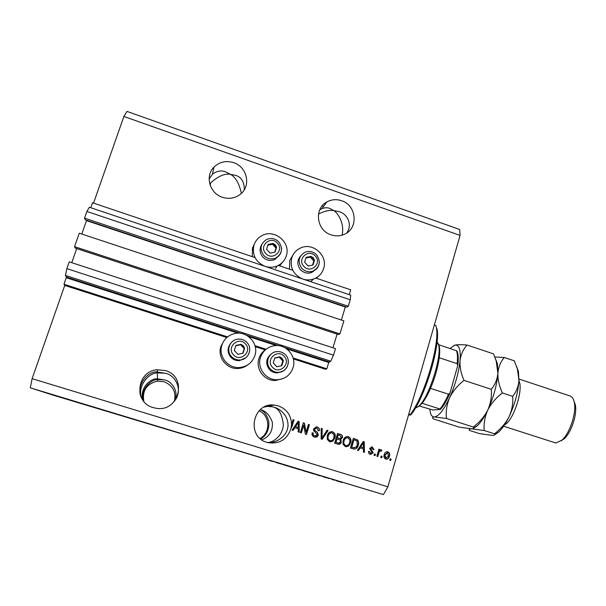 <?xml version="1.0" encoding="UTF-8"?>
<svg xmlns="http://www.w3.org/2000/svg" width="606" height="606" viewBox="0 0 606 606"><rect width="100%" height="100%" fill="white"/><g stroke="black" fill="none" stroke-linecap="round" stroke-linejoin="round"><path stroke-width="0.91" d="M293.099 357.964L326.816 368.812L325.536 369.274L293.349 358.926M66.842 268.64L333.512 355.177L335.497 348.617L69.22 261.868L66.842 268.64L65.433 275.419L66.425 277.056L63.994 284.267L227.583 336.891M254.975 345.7L266.072 349.268M63.994 284.267L64.751 285.418L226.818 337.534M255.224 346.662L265.314 349.912M286.805 348.935L328.732 362.479L326.816 368.812M328.732 362.479L330.747 361.199L65.433 275.419M333.512 355.177L330.747 361.199M71.773 262.701L76.712 248.596L337.087 334.126L332.952 347.791M74.553 246.642L75.212 248.059L338.61 334.58L339.951 333.876L343.882 320.862L79.265 233.204L74.553 246.642L339.951 333.876M81.802 234.052L86.507 220.622L345.291 307.007L341.352 320.029M85.128 219.758L346.905 307.159L348.298 306.257L84.552 218.13L85.128 219.758M350.253 299.796L350.722 295.145L89.324 207.244L86.885 211.464L350.253 299.796L348.298 306.257M86.885 211.464L84.552 218.13M315.787 278.063L350.715 289.842L349.261 294.652M90.786 207.737L92.521 202.775L255.02 257.565M278.305 265.42L292.812 270.314M276.412 462.461L325.96 477.422L276.412 462.461M55.252 395.604L108.519 411.709L55.252 395.604M143.849 401.407C142.069 390.514 146.644 383.75 157.56 381.121L164.097 381.75C172.998 385.507 176.407 392.067 174.323 401.422M143.592 401.089C139.622 391.423 149.72 379.583 157.522 379.553L164.309 379.871L157.507 378.864C149.402 377.924 138.562 390.287 143.319 400.733M209.774 183.951L210.608 182.921C218.236 176.134 224.841 173.271 230.424 174.331L225.735 171.937C221.485 170.127 217.054 170.884 212.441 174.21L209.138 179.02M233.696 162.688C226.068 160.355 219.478 161.84 213.926 167.142C204.813 176.013 209.638 193.344 222.334 197.245C229.03 199.321 235.045 198.321 240.385 194.246C251.308 186.019 247.24 166.9 233.696 162.688M142.372 399.369C136.009 388.764 147.569 372.788 157.348 372.895L165.059 373.213L157.325 372.001C147.114 370.516 134.684 387.393 142.122 398.96M165.355 370.569L157.272 369.774C136.698 370.91 133.176 402.513 153.182 407.596L156.06 408.239C179.179 412.641 187.921 376.538 165.355 370.569M318.476 214.054C324.619 211.024 329.717 209.85 333.762 210.54L329.8 208.411C327.452 207.464 324.808 207.547 321.877 208.653L319.665 210.002M341.61 200.737C336.421 199.018 331.49 199.427 326.823 201.972C313.764 208.646 316.559 230.538 331.081 234.855C335.61 236.348 340.004 236.181 344.253 234.355C358.684 228.674 356.805 205.343 341.61 200.737M265.996 406.247L273.011 406.884L266.738 405.982M278.305 405.853L274.063 405.05C252.55 402.437 245.915 436.934 267.041 442.357L268.541 442.751C279.707 444.062 287.176 439.38 290.948 428.722L291.531 424.647C291.289 415.398 286.88 409.133 278.305 405.853M254.368 244.021L252.558 247.839L252.247 256.633M279.548 265.837L282.805 261.966M265.67 266.542C269.67 267.693 273.541 267.481 277.298 265.898C281.722 263.868 284.714 260.557 286.252 255.967C291.334 242.18 273.723 228.038 261.284 236.007C257.747 238.113 255.323 241.12 254.012 245.021C251.914 254.717 255.444 261.769 264.602 266.185M289.479 269.193L289.751 260.444L293.402 254.262M302.288 278.858C293.251 274.495 289.744 267.488 291.774 257.838C293.259 253.391 296.107 250.149 300.311 248.119C312.628 241.756 328.27 255.603 323.589 268.632C321.884 273.715 318.521 277.184 313.491 279.055C310.158 280.161 306.78 280.214 303.341 279.214M247.869 364.789C245.127 366.948 242.014 368.168 238.522 368.456C226.97 369.728 217.009 357.237 220.932 346.359L223.932 340.852M254.868 355.601C252.293 362.608 247.256 366.577 239.779 367.501C228.053 368.796 217.933 356.101 221.917 345.056C224.084 339.027 228.28 335.209 234.499 333.603C246.907 330.346 259.163 343.617 254.868 355.601M265.239 349.882C262.201 352.063 260.103 354.942 258.944 358.51C255.27 368.978 264.337 381.083 275.389 380.492L282.267 378.856M293.031 367.812C297.001 356.404 286.085 343.579 274.192 345.746C267.42 347.011 262.868 350.897 260.512 357.404C256.785 368.031 265.996 380.326 277.222 379.727C285.055 379.136 290.319 375.159 293.031 367.812M267.981 442.615C275.094 443.327 287.092 437.191 287.994 426.079C288.486 415.163 279.608 408.633 274.192 407.217L273.011 406.884C278.662 408.194 282.116 414.118 283.358 424.662C282.805 435.517 273.329 442.759 267.36 442.448M346.852 232.901C353.313 223.152 345.92 213.251 339.148 211.683L333.762 210.54C337.762 212.911 344.791 223.356 342.095 235.151M260.232 409.732C264.027 410.883 266.882 414.777 268.791 421.42C269.367 429.374 266.701 435.244 260.785 439.047M244.339 189.648C244.233 181.702 241.264 176.929 235.431 175.331L230.424 174.331C235.529 177.013 239.181 183.36 241.377 193.367M174.907 400.702C179.141 389.408 170.195 380.954 165.158 380.106L164.309 379.871M176.141 398.907C183.05 385.817 172.324 374.288 166.15 373.516L165.059 373.213M261.86 439.85C269.572 436.638 273.048 430.707 272.291 422.056C269.473 414.86 265.542 410.754 260.512 409.739L260.512 409.739M53.631 395.309L383.431 494.594L30.3 387.832L53.631 395.309M291.531 424.647L293.062 419.632L294.069 419.943L290.948 428.722M303.712 425.117L301.349 432.904L300.349 432.593L303.318 422.814L304.386 423.147L306.075 432.192L308.431 424.405L309.431 424.715L306.477 434.487L305.401 434.154L303.712 425.117L301.152 432.843M318.256 435.153C317.68 436.706 316.59 437.388 314.976 437.206L314.385 437.07C312.408 436.312 311.673 434.881 312.173 432.775L313.204 432.957C312.908 434.426 313.438 435.426 314.809 435.949L317.249 434.873L315.415 432.29C313.938 431.548 313.347 430.389 313.643 428.806L316.582 426.859L317.226 427.003C319.014 427.654 319.695 428.934 319.286 430.821L318.256 430.639L316.915 428.147L314.628 429.139L314.643 430.23L317.483 432.366L318.256 435.153L315.271 437.244M328.096 430.518L322.165 439.335L321.142 439.017L321.21 428.374L322.233 428.692L321.945 438.017L327.066 430.199L328.096 430.518L321.953 439.267M329.619 441.774L327.27 439.373L327.301 435.729C327.944 433.116 329.52 431.752 332.035 431.646L332.611 431.783C335.035 433.093 335.792 435.146 334.883 437.949L332.868 441.153L329.619 441.774M345.428 446.652L343.079 444.266L343.11 440.63C343.753 438.002 345.322 436.646 347.829 436.555L348.382 436.684C350.791 437.986 351.548 440.039 350.647 442.834L348.655 446.031L345.428 446.652M360.138 447.895L358.464 450.546L357.442 450.228L363.297 441.456L364.251 441.751L364.418 452.387L363.403 452.068L363.426 448.917L360.138 447.895L358.191 450.455M391.105 459.121L390.703 460.499L389.734 460.204L390.135 458.818L391.105 459.121L390.37 460.401M460.075 235.431L459.651 229.492L126.972 111.406L123.874 116.458L460.075 235.431L387.893 486.823L383.431 494.594M123.874 116.458L93.551 203.116M64.751 285.418L32.11 378.682L387.893 486.823M318.082 276.586L316.423 278.275M389.438 456.197C389.014 458.159 387.893 459.159 386.067 459.189L385.757 459.113C384.03 458.166 383.515 456.682 384.204 454.659C384.628 452.758 385.734 451.788 387.514 451.735L387.863 451.826C389.575 452.743 390.097 454.205 389.438 456.197L389.09 456.159C388.711 457.954 387.688 458.962 386.022 459.181M382.128 456.348L381.727 457.727L380.757 457.432L381.159 456.045L382.128 456.348L381.409 457.628M378.894 452.871L377.833 456.53L376.864 456.227L378.909 449.182L379.879 449.485L379.553 450.606L380.939 449.69L381.871 450.379L381.219 451.265L380.485 450.909L379.485 451.493L377.523 456.432M375.44 454.28L375.038 455.659L374.061 455.364L374.463 453.977L375.44 454.28L374.72 455.568M373.228 452.758L370.251 454.326C368.902 453.818 368.35 452.826 368.584 451.334L369.599 451.508L370.614 453.333L372.198 452.629L369.592 448.349L372.342 447.008L373.978 449.713L372.97 449.531L372.084 448.023L370.607 448.508L373.228 452.758L370.652 454.424M358.267 445.13C357.707 447.713 356.23 449.031 353.851 449.084L350.442 448.069L353.306 438.35L357.419 439.827C358.744 441.342 359.025 443.115 358.267 445.13L357.964 445.099C357.464 447.433 356.146 448.773 354.002 449.107M341.322 442.13C340.852 443.698 339.837 444.41 338.292 444.266L334.671 443.198L337.565 433.457L340.511 434.373C342.095 434.881 342.723 435.964 342.39 437.623L340.724 439.335L341.322 442.13L338.466 444.296M294.857 427.7L293.122 430.366L292.084 430.04L298.144 421.208L299.122 421.511L299.228 432.245L298.182 431.927L298.228 428.737L294.652 427.7L292.956 430.313M268.269 460.159L272.768 461.514L268.269 460.159M281.169 464.067L276.033 462.514L281.169 464.067M288.456 466.256L282.669 464.507L288.456 466.256M291.024 467.052L294.819 468.188L291.024 467.052M304.182 471.029L308.045 472.18L304.182 471.029M316.135 474.634L320.006 475.808L316.135 474.634M342.079 482.482L341.042 482.171L342.079 482.482M340.519 482.005L336.05 480.656L340.519 482.005M334.573 480.21L333.542 479.899L334.573 480.21M331.777 479.361L334.012 480.035L331.777 479.361M329.081 478.551L328.051 478.24L329.081 478.551M327.157 477.967L323.278 476.793L327.157 477.967M314.37 474.097L308.348 472.286L314.37 474.097M300.409 469.885L295.213 468.317L300.409 469.885M32.11 378.682L30.3 387.832M338.739 481.459L336.875 480.906L338.739 481.459M317.726 475.112L316.567 474.763L317.726 475.112M310.355 472.877L313.628 473.869L310.355 472.877M305.379 471.37L302.47 470.506L305.379 471.37M297.114 468.877L299.947 469.733L297.114 468.877M296.607 468.726L299.599 469.635L296.607 468.718M292.115 467.362L289.259 466.506L292.115 467.362M263.049 458.583L264.277 458.962L263.049 458.583M390.12 458.878L390.749 459.075M387.181 451.705L387.863 451.826M387.514 451.788C389.219 452.712 389.749 454.167 389.09 456.159M387.226 452.765L384.833 454.917L386.128 458.128M387.552 452.818L385.174 454.954C384.651 456.341 384.954 457.394 386.075 458.113L388.446 455.97L387.552 452.818M381.136 456.106L381.788 456.303M378.886 449.251L379.879 449.485M379.545 449.455L379.553 450.606M381.871 450.379L381.068 449.713M381.53 450.341L380.977 451.106M380.485 450.909L379.485 451.493M379.151 451.455L378.561 452.841M374.447 454.03L375.106 454.235M368.584 451.356L369.599 451.508M369.281 451.478L370.614 453.333M370.296 453.296L370.766 453.386M371.516 446.864L372.342 447.008M372.016 446.978L373.66 449.652M371.455 447.917L370.607 448.508M370.289 448.478L370.751 449.19M370.425 449.16L371.402 449.902L372.902 452.727M363.252 441.516L364.251 441.751M363.941 441.729L364.108 452.288M363.479 442.615L360.479 446.834L363.433 447.682L363.479 442.615L360.79 446.857L363.433 447.682M353.29 438.426L357.419 439.827M357.116 439.804C358.434 441.327 358.722 443.092 357.964 445.099M353.154 447.728L356.222 447.069L357.29 444.812L356.889 440.91L353.957 439.789L351.465 447.205L354.199 447.925M353.957 439.789L351.76 447.236L353.45 447.758M347.299 436.517L348.382 436.684M348.094 436.668C350.495 437.971 351.253 440.017 350.351 442.812L350.647 442.834M350.351 442.812L348.655 446.031M348.359 446.001L346.026 446.789M347.223 437.691C345.367 437.865 344.231 438.949 343.807 440.933C343.132 443.001 343.685 444.516 345.465 445.486L346.17 445.607M348.056 437.82L347.624 437.721C345.708 437.827 344.526 438.903 344.087 440.948C343.413 443.024 343.966 444.546 345.753 445.516L346.109 445.599C348.018 445.539 349.207 444.509 349.67 442.501L349.912 440.176L348.056 437.82M337.55 433.532L340.231 434.366C341.814 434.873 342.443 435.956 342.11 437.615L342.39 437.623M342.11 437.615L340.724 439.335M340.443 439.32L341.042 442.107M337.686 442.948L338.951 443.137L340.33 441.827C340.587 440.585 340.087 439.804 338.83 439.509L336.739 438.933L335.724 442.342L338.587 443.122M338.216 434.903L337.353 437.805L340.095 438.555L341.352 437.479L339.83 435.403L337.943 434.896L337.08 437.797L339.815 438.539M337.012 438.949L335.997 442.357L337.959 442.963M331.444 431.616L332.611 431.783M332.346 431.775C334.762 433.085 335.519 435.138 334.61 437.933L334.883 437.949M334.61 437.933L332.868 441.153M332.603 441.13L330.308 441.918M331.399 432.79C329.566 433.01 328.444 434.093 328.028 436.047C327.346 438.115 327.899 439.638 329.694 440.615L330.437 440.736M332.277 432.919L331.83 432.82C329.906 432.934 328.732 434.01 328.285 436.055C327.604 438.13 328.157 439.653 329.952 440.63L330.323 440.721C332.24 440.653 333.429 439.623 333.906 437.615L334.148 435.29L332.277 432.919M321.21 428.457L322.233 428.692M321.983 428.692L321.945 438.017M327.02 430.26L327.831 430.51M312.166 432.813L313.204 432.957M312.969 432.949C312.666 434.419 313.204 435.419 314.575 435.941L314.809 435.949M314.575 435.941L315.408 436.078M316.006 426.829L317.226 427.003M316.983 427.003C318.748 427.647 319.438 428.912 319.051 430.783M315.991 428.018L314.628 429.139M314.393 429.139L314.643 430.23M314.408 430.222L317.483 432.366M317.233 432.358L318.014 435.146M303.295 422.89L304.386 423.147M304.159 423.155L306.075 432.192M308.416 424.48L309.431 424.715M309.196 424.723L306.265 434.419M298.099 421.276L299.122 421.511M298.902 421.526L299.008 432.176M298.326 422.374L295.327 426.662L298.25 427.495L298.326 422.374L295.539 426.654L298.25 427.495M293.039 419.7L294.069 419.943M293.857 419.958L292.039 426.586M291.834 426.586L290.744 428.722M259.118 410.785C270.162 415.511 270.814 432.775 260.118 438.486M243.347 345.821L241.044 344.344L235.893 345.443L234.295 350.442L237.87 354.336L243.021 353.23L244.604 348.238L243.347 345.821M242.809 346.314L241.044 344.344L235.893 345.443L234.295 350.442L237.87 354.336L243.021 353.23L244.604 348.238L242.809 346.314M230.803 343.208C227.189 347.859 227.189 352.533 230.81 357.237C233.234 359.744 236.181 360.858 239.65 360.593L245.718 357.813M242.711 353.298L244.195 348.624L240.65 344.753L235.779 345.784M244.195 348.624L244.604 348.238M240.65 344.753L241.044 344.344M275.366 244.922L273.109 243.438L268.079 244.4L266.542 249.24L270.041 253.103L275.071 252.134L276.601 247.301L275.366 244.922M274.836 245.407L273.109 243.438L268.079 244.4L266.542 249.24L270.041 253.103L275.071 252.134L276.601 247.301L274.836 245.407M261.815 244.43C259.239 248.74 259.565 252.914 262.777 256.959C266.307 260.421 270.321 261.277 274.813 259.519L279.298 255.315M274.768 252.194L276.048 248.157L272.579 244.309L267.814 245.218M276.048 248.157L276.601 247.301M272.579 244.309L273.109 243.438M313.302 257.845L311.075 256.376L306.121 257.345L304.621 262.163L308.09 265.996L313.044 265.019L314.529 260.209L313.302 257.845M312.772 258.33L311.075 256.376L306.121 257.345L304.621 262.163L308.09 265.996L313.044 265.019L314.529 260.209L312.772 258.33M300.667 255.838C296.955 260.292 296.895 264.913 300.5 269.7C303.682 272.897 307.371 273.844 311.567 272.548L315.855 269.435M312.522 265.133L313.81 260.997L310.37 257.179L305.894 258.058M313.81 260.997L314.529 260.209M310.37 257.179L311.075 256.376M282.131 358.275L279.858 356.813L274.783 357.919L273.238 362.888L276.768 366.759L281.843 365.645L283.381 360.676L282.131 358.275M281.593 358.76L279.858 356.813L274.783 357.919L273.238 362.888L276.768 366.759L281.843 365.645L283.381 360.676L281.593 358.76M271.693 353.631C265.943 358.146 265.17 363.441 269.367 369.508C271.579 371.826 274.276 372.948 277.457 372.872L281.949 371.599M281.313 365.759L282.79 360.994L279.29 357.154L274.707 358.146M282.79 360.994L283.381 360.676M279.29 357.154L279.858 356.813M436.267 327.217L435.865 325.483L436.267 327.217C440.214 343.102 424.503 396.309 410.33 414.496L408.8 414.012M435.865 325.483L434.366 324.983M436.956 328.702C440.948 344.609 424.791 398.225 410.838 414.921L408.497 415.049M410.33 414.496L410.838 414.921M438.32 343.753L439.358 346.64C439.865 349.351 439.827 353.048 439.236 357.737C437.858 367.592 434.949 377.803 430.51 388.378C427.7 394.854 424.904 399.831 422.132 403.301L417.64 407.141M415.36 408.179L418.701 406.27C428.434 398.445 441.857 357.419 438.676 345.193L437.085 341.572M438.835 344.784L456.901 350.874C458.333 353.972 458.613 358.835 457.765 365.463L457.129 363.645C457.788 357.646 457.545 353.306 456.409 350.624M457.765 365.463L450.069 392.93L448.523 394.218L430.51 388.378M439.236 357.737L457.129 363.645M419.246 405.967L432.775 409.974L440.198 409.459L439.926 409.012C442.804 405.588 445.668 400.657 448.523 394.218M422.132 403.301L439.926 409.012M518.91 380.727C523.728 389.287 513.464 420.761 504.533 424.836M574.033 401.21L575.306 404.785C577.45 413.989 571.337 432.661 564.194 438.752L561.126 440.812M503.594 426.223L554.899 442.721L556.073 442.925L561.906 440.138C569.837 433.381 576.662 412.534 574.291 402.323C573.564 398.839 572.2 396.741 570.185 396.013L518.971 379.053M467.067 345.041L493.534 353.889L496.185 360.971L497.882 373.144C497.314 379.303 495.117 384.696 491.292 389.317L464.014 380.379C461.022 373.561 459.696 366.978 460.045 360.623C460.84 354.502 463.181 349.306 467.067 345.041C461.416 344.534 457.288 344.579 454.689 345.193L453.591 345.632M491.292 389.317C491.89 396.43 490.708 403.369 487.732 410.126C484.345 416.663 479.543 422.299 473.331 427.041L446.455 418.451C445.69 411.527 446.736 404.634 449.591 397.786C452.879 391.15 457.689 385.355 464.014 380.379M473.331 427.041L473.786 427.851C473.953 428.457 473.165 428.768 471.423 428.79L459.159 427.132L433.426 418.928C432.055 417.799 432.373 417.148 434.388 416.973L446.455 418.451M495.564 359.063L497.435 363.782L497.882 373.144C496.965 385.128 493.579 397.453 487.732 410.126C484.202 417.405 480.656 422.677 477.096 425.95L473.703 428.26M450.046 348.511L454.689 345.193C459.053 344.306 460.833 349.45 460.045 360.623C458.765 372.569 455.28 384.954 449.591 397.786C443.789 409.982 438.721 416.375 434.388 416.973C432.358 417.004 430.972 415.375 430.237 412.103L429.828 409.361M516.577 366.486L518.403 371.357L518.941 380.113C518.221 392.112 514.888 404.407 508.949 416.996C505.51 423.48 500.677 429.078 494.443 433.79L494.738 434.396C494.935 435.063 494.034 435.388 492.034 435.373L479.376 433.578L469.605 430.465C468.514 429.427 469.12 428.866 471.423 428.79L484.239 430.533C483.603 423.692 484.77 416.89 487.732 410.126C491.11 403.581 495.988 397.854 502.359 392.946C499.23 386.12 497.738 379.523 497.882 373.144C498.473 367.001 500.601 361.782 504.275 357.479L494.814 357.002M504.275 357.479L514.32 360.835L517.403 369.077L518.941 380.113C518.486 386.287 516.41 391.696 512.706 396.339C513.237 403.391 511.987 410.285 508.949 416.996C505.54 423.867 502.048 428.942 498.496 432.207L494.678 434.79M494.443 433.79L484.239 430.533M512.706 396.339L502.359 392.946M66.281 277.722L238.06 333.194M248.627 336.603L276.381 345.571M66.425 277.056L240.741 333.368M246.354 335.186L279.018 345.738M284.562 347.526L329.005 361.88M245.453 343.92C238.703 335.936 226.068 347.299 233.439 354.783C240.249 362.759 252.793 351.344 245.453 343.92M231.469 356.578C225.902 350.972 229.386 340.443 237.158 339.269C240.999 338.663 244.279 339.754 246.998 342.534C252.831 348.397 248.665 359.456 240.385 359.964C236.885 360.237 233.916 359.108 231.469 356.578M277.419 243.112C270.799 235.204 258.489 246.006 265.716 253.444C272.389 261.353 284.615 250.498 277.419 243.112M263.716 255.414C259.504 249.301 260.3 244.082 266.087 239.764C270.806 237.552 275.063 238.294 278.851 241.983C283.154 248.399 282.154 253.74 275.851 258.005C271.321 259.777 267.269 258.913 263.716 255.414M281.51 248.036C281.737 252.573 279.851 255.899 275.851 258.005L274.813 259.519M315.317 256.043C308.765 248.195 296.682 258.974 303.826 266.345C310.431 274.192 322.437 263.368 315.317 256.043M301.765 268.284C297.432 261.731 298.47 256.399 304.886 252.293C309.325 250.619 313.249 251.49 316.658 254.891C321.051 261.709 319.801 267.132 312.923 271.155C308.689 272.465 304.969 271.503 301.765 268.284M319.294 262.739C318.801 266.799 316.68 269.609 312.923 271.155L311.567 272.548M284.199 356.373C277.525 348.458 265.117 359.782 272.412 367.206C279.146 375.122 291.463 363.744 284.199 356.373M288.267 360.615C288.441 367.38 285.191 371.296 278.525 372.364C275.321 372.432 272.602 371.304 270.374 368.971C264.617 363.176 268.617 352.237 276.677 351.624C280.184 351.298 283.169 352.412 285.623 354.964M157.522 379.553L157.56 381.121M213.926 167.142L212.441 174.21M210.608 182.921L210.138 185.133M157.272 369.774L157.325 372.001M157.348 372.895L157.507 378.864M326.823 201.972L321.877 208.653M274.063 405.05L269.435 406.012M268.473 406.209L264.011 407.141M275.488 268.39L277.298 265.898M238.522 368.456L239.779 367.501M322.271 205.767L323.657 206.252M268.579 405.467L269.973 405.899M252.157 249.331L253.24 249.695M275.389 380.492L277.222 379.727M311.143 281.328L313.491 279.055M239.65 360.593L240.385 359.964C248.657 359.411 252.793 348.367 247.006 342.526C244.294 339.731 241.014 338.648 237.158 339.269M277.457 372.872L278.525 372.364C286.994 372.304 291.569 360.949 285.646 354.964C283.191 352.397 280.207 351.283 276.677 351.624M439.358 346.64L438.676 345.193M420.109 405.497L418.701 406.27M440.524 409.33C443.797 405.641 446.97 400.18 450.061 392.946M575.306 404.785L574.291 402.323M564.194 438.752L561.906 440.138M477.096 425.95L473.786 427.851M497.435 363.782L496.185 360.971M518.403 371.357L517.403 369.077M498.496 432.207L494.738 434.396"/></g></svg>
